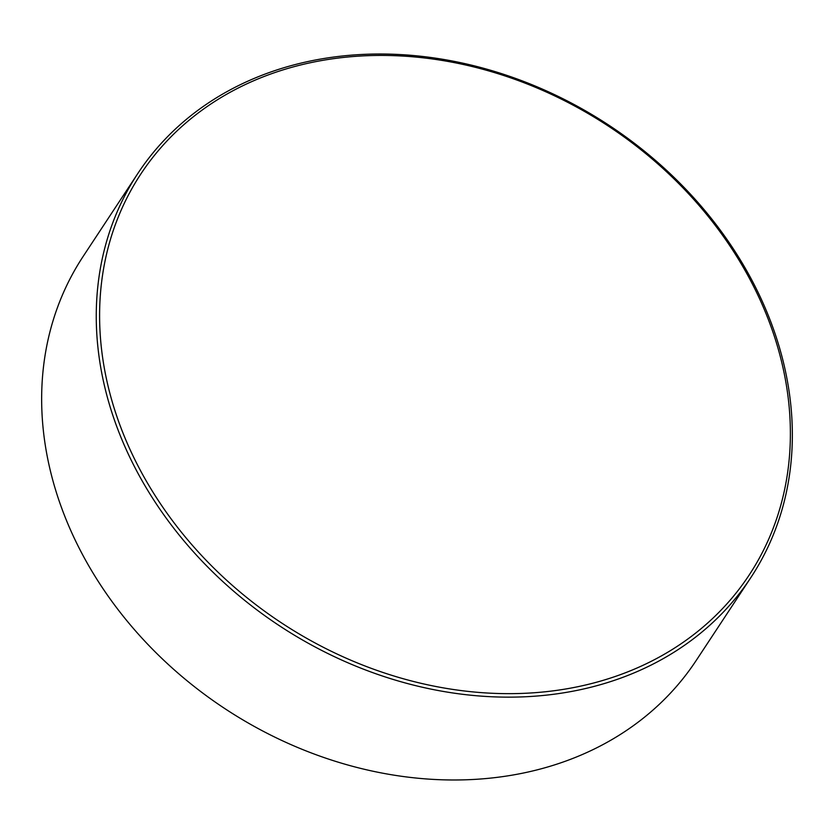 <?xml version="1.0" encoding="UTF-8"?>
<svg xmlns="http://www.w3.org/2000/svg" width="834" height="834" viewBox="0 0 834 834"><rect width="100%" height="100%" fill="white"/><g stroke="black" fill="none" stroke-linecap="round" stroke-linejoin="round"><path stroke-width="1.25" d="M754.853 288.887A364.312 297.331 33.4 0 0 292.4 67.137A364.312 297.331 33.4 0 0 135.129 460.201A364.312 297.331 33.4 0 0 597.582 681.941A364.312 297.331 33.4 0 0 754.853 288.887M132.064 461.9A367.116 299.614 -146.6 0 1 137.798 173.524A367.116 299.614 -146.6 0 1 450.568 60.674A367.116 299.614 -146.6 0 1 756.542 289.262A367.116 299.614 -146.6 0 1 750.808 577.639A367.116 299.614 -146.6 0 1 438.038 690.489A367.116 299.614 -146.6 0 1 132.064 461.9M137.798 173.524L83.191 256.361A367.116 299.614 33.4 0 0 77.458 544.738A367.116 299.614 33.4 0 0 383.432 773.326A367.116 299.614 33.4 0 0 696.202 660.476L750.808 577.639"/></g></svg>
